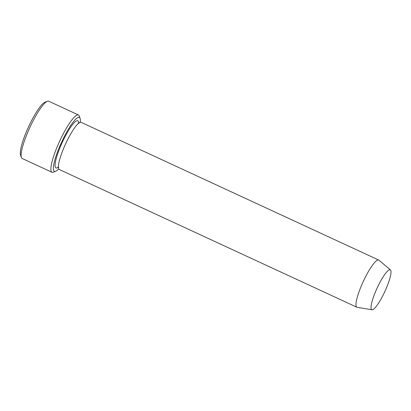 <?xml version="1.0" encoding="UTF-8"?>
<svg xmlns="http://www.w3.org/2000/svg" width="411" height="411" viewBox="0 0 411 411"><rect width="100%" height="100%" fill="white"/><g stroke="black" fill="none" stroke-linecap="round" stroke-linejoin="round"><path stroke-width="0.62" d="M80.258 122.288A29.705 5.718 114.8 0 0 80.119 118.425A29.705 5.718 114.8 0 0 61.681 141.985A29.705 5.718 114.8 0 0 55.655 171.295A29.705 5.718 114.8 0 0 58.691 168.9M376.327 289.837A22.014 4.238 -65.2 0 1 390.45 269.893A22.014 4.238 -65.2 0 1 384.86 291.527A22.014 4.238 -65.2 0 1 371.986 309.791A22.014 4.238 -65.2 0 1 376.327 289.837M371.986 309.791L357.128 307.294A25.991 5.004 -65.2 0 1 356.876 307.217A25.991 5.004 -65.2 0 1 362.255 283.734A25.991 5.004 -65.2 0 1 378.706 260.04A25.991 5.004 -65.2 0 1 378.927 260.184L390.45 269.893M356.876 307.217L59.261 169.507A25.991 5.004 -65.2 0 1 64.64 146.023A25.991 5.004 -65.2 0 1 81.09 122.329L378.706 260.04M80.119 118.425L79.292 116.036A31.56 6.073 114.8 0 0 78.47 114.977A31.56 6.073 114.8 0 0 58.49 143.747A31.56 6.073 114.8 0 0 51.961 172.266A31.56 6.073 114.8 0 0 53.296 172.209L55.655 171.295M51.961 172.266L22.199 158.492A31.56 6.073 -65.2 0 1 21.377 157.439A31.56 6.073 -65.2 0 1 28.729 129.979A31.56 6.073 -65.2 0 1 47.368 101.26A31.56 6.073 -65.2 0 1 48.709 101.209L78.47 114.977M21.377 157.439L20.55 155.05A29.705 5.718 -65.2 0 1 27.47 129.203A29.705 5.718 -65.2 0 1 45.015 102.18L47.368 101.26M58.357 167.118A25.991 5.004 -65.2 0 1 61.331 144.492A25.991 5.004 -65.2 0 1 78.686 123.182M58.706 167.318L57.977 166.984M78.337 122.987L79.061 123.321"/></g></svg>
